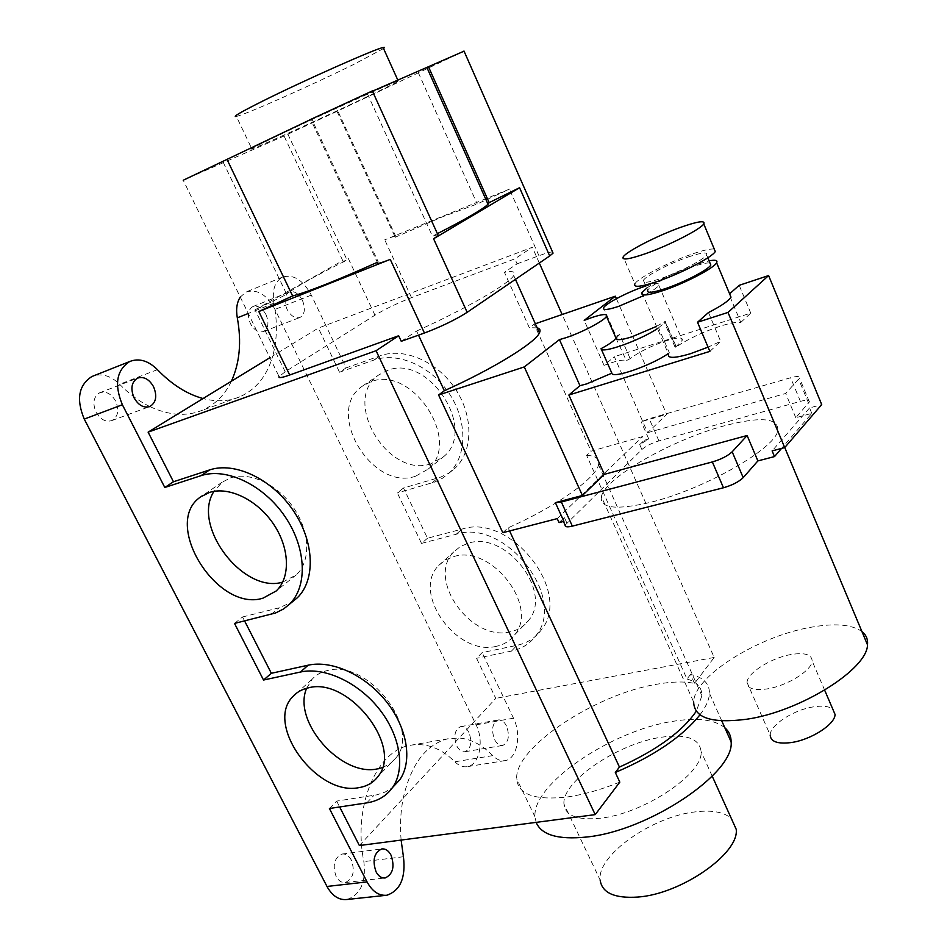 <?xml version="1.0" encoding="UTF-8"?>
<svg xmlns="http://www.w3.org/2000/svg" width="947" height="947" viewBox="0 0 947 947"><rect width="100%" height="100%" fill="white"/><g stroke="black" fill="none" stroke-linecap="round" stroke-linejoin="round"><path stroke-width="0.71" stroke-dasharray="4.74 3.55" d="M115.641 401.043C111.201 393.621 105.875 390.862 99.648 392.792C93.516 396.734 92.321 403.233 96.085 412.288C100.524 419.651 105.804 422.398 111.935 420.539C118.162 416.633 119.393 410.134 115.641 401.043M302.389 300.27C298.565 293.321 294.162 290.587 289.202 292.055C284.479 295.275 283.745 300.992 287 309.195C290.847 316.097 295.215 318.831 300.116 317.399C304.887 314.191 305.644 308.485 302.389 300.27M265.989 314.593C262.177 307.787 257.762 305.135 252.754 306.639C247.96 309.858 247.191 315.493 250.41 323.554C254.234 330.314 258.626 332.953 263.574 331.497C268.403 328.301 269.208 322.655 265.989 314.593M351.337 860.065C348.887 855.615 345.773 853.614 342.021 854.04C334.267 857.757 332.302 865.25 336.149 876.531C338.588 880.923 341.666 882.912 345.347 882.521C353.184 878.816 355.184 871.335 351.337 860.065M506.515 725.994C504.183 721.496 501.389 719.495 498.11 719.969C492.322 723.141 491.114 729.64 494.488 739.429C496.808 743.88 499.59 745.881 502.81 745.431C508.646 742.247 509.888 735.772 506.515 725.994M468.966 732.54C466.646 728.136 463.829 726.171 460.514 726.657C454.631 729.817 453.364 736.21 456.703 745.834C459.011 750.213 461.805 752.167 465.072 751.705C471.002 748.556 472.293 742.164 468.966 732.54M714.263 249.073C710.534 248.564 702.982 250.292 691.594 254.246C668.239 262.295 637.887 278.075 634.881 283.828L623.244 256.838M688.067 257.051C701.68 252.447 707.859 251.736 706.592 254.932C704.308 259.395 679.709 272.18 661.314 278.394C648.079 282.786 642.113 283.425 643.427 280.324C645.783 275.802 669.718 263.361 688.067 257.051M643.427 280.324L647.689 290.232C649.985 285.603 673.862 273.127 692.233 266.9C701.147 263.858 707.078 262.568 709.99 263.029M747.029 682.408C747.112 673.021 771.225 657.845 791.017 654.519C804.796 652.353 811.839 654.507 812.147 660.994C812.064 670.287 787.312 685.817 767.437 688.871C754.049 690.765 747.242 688.611 747.029 682.408L770.183 735.05C769.982 725.071 793.787 709.717 813.603 706.841C822.635 705.468 829.039 706.249 832.815 709.208M601.381 496.642C605.015 477.844 671.245 440.083 723.532 426.02C760.891 416.195 778.979 417.816 777.771 430.921C774.563 449.127 703.266 489.587 650.577 502.312C616.095 510.303 599.7 508.421 601.381 496.642L693.654 701.964C693.95 676.608 756.984 636.893 809.578 627.506C834.141 622.948 851.59 624.298 861.936 631.542M646.765 288.077C658.816 279.874 674.749 272.191 694.565 265.006L709.078 260.851M708.498 312.534L720.643 341.299L708.084 347.147M616.414 298.696L666.688 414.372L647.641 432.696L614.319 356.711L604.032 365.376L611.786 362.63C619.752 360.144 624.618 359.505 626.369 360.712L630.146 358.653C638.965 351.964 651.062 345.975 666.451 340.695C677.78 337.239 683.059 337.085 682.278 340.222L675.211 347.573C687.309 339.322 702.343 332.184 720.336 326.147C729.995 323.116 736.813 321.873 740.791 322.442L729.036 294.328L729.877 294.493M645.878 286.006C655.502 283.023 659.81 282.798 658.804 285.331C657.23 287.722 652.092 291.203 643.38 295.772M656.543 326.36L665.303 321.282L664.545 322.726L675.211 347.573M675.933 346.057L665.303 321.282M615.952 338.02L626.369 360.712M604.032 365.376L584.204 320.37M563.95 804.039C561.725 781.311 618.344 743.217 661.337 737.228C686.315 733.736 699.561 738.518 701.1 751.575C703.562 773.51 643.984 813.651 600.599 818.184C577.421 820.528 565.205 815.817 563.95 804.039L600.149 880.047C596.847 855.259 652.294 816.409 695.429 811.863C712.061 809.863 724.029 812.076 731.333 818.492M383.547 48.51L353.977 64.289C312.936 84.638 245.19 114.753 236.383 116.422L251.89 148.975C247.723 150.36 256.566 145.814 278.442 135.338C319.53 115.664 391.087 83.158 398.178 80.897C402.345 79.572 392.449 84.626 368.49 96.049C327.319 115.676 260.129 146.205 251.89 148.975M464.042 51.162L337.025 111.344L395.195 237.247L395.893 236.667C396.852 235.401 393.135 236.454 384.731 239.828L509.45 189.14L477.205 203.984L442.663 216.745L395.195 237.247M378.244 261.917L377.451 262.603L310.687 119.429L311.658 119.062L378.244 261.917L377.32 262.331M337.025 111.344L284.053 136.025L183.233 180.238L279.069 376.575L285.189 371.78L374.965 315.197C385.405 308.947 397.586 303.087 411.531 297.63L514.86 258.839L532.332 247.274L318.358 328.064L272.783 355.93C266.995 375.947 255.986 389.584 239.733 396.84C228.677 401.433 216.461 402.002 203.06 398.545M223.184 162.292L286.74 294.339L255.027 309.858L342.743 260.626C341.962 261.502 343.418 261.313 347.087 260.058C313.99 276.536 293.866 287.971 286.74 294.339M724.798 727.698C714.523 719.566 697.359 717.424 673.317 721.259C612.058 730.208 531.918 784.021 535.008 816.847L536.144 822.375M619.812 782.127C601.096 789.691 583.624 794.64 567.395 796.972C534.925 800.594 518.021 794.557 516.695 778.836C514.41 747.526 595.391 694.258 656.543 684.279C671.66 681.568 684.326 681.272 694.53 683.414L714.18 657.455L562.139 314.511M699.975 714.807C706.048 706.734 709.208 699.573 709.457 693.322C709.492 683.485 703.183 677.188 690.505 674.442L694.53 683.414M431.193 463.722C387.962 479.206 340.742 399.894 378.942 374.823L387.193 370.537C428.316 353.255 477.785 429.299 443.693 456.62L431.193 463.722M415.555 476.223C372.029 491.659 324.016 411.341 362.393 386.151L370.703 381.842C412.099 364.548 462.408 441.645 428.139 469.108L415.555 476.223M510.516 631.744C471.357 642.35 426.067 579.043 453.743 551.912L460.431 546.478L468.658 543.105C505.887 530.9 553.084 591.615 528.793 620.178C524.283 626.18 518.187 630.039 510.516 631.744M496.37 646.292C456.939 656.78 410.962 592.656 438.745 565.395L445.457 559.961L453.743 556.576C491.233 544.442 539.151 605.997 514.766 634.703C510.244 640.752 504.112 644.611 496.37 646.292M382.399 767.638L390.235 763.602L396.32 757.434C421.261 727.817 367.199 659.076 327.686 670.464C321.317 671.873 316.12 674.809 312.096 679.271L306.662 688.268M282.668 582.133L296.34 574.805C310.77 561.476 310.119 532.321 294.15 508.646C278.311 484.888 250.209 471.381 230.879 477.762L222.237 482.13L213.975 491.363M565.134 525.123L641.888 449.517C645.937 446.049 651.619 443.172 658.911 440.9L800.404 401.35C806.607 399.741 809.602 399.93 809.365 401.93L795.8 417.734L811.804 413.354L781.535 448.428M709.871 351.384L720.643 341.299M641.995 292.564L668.511 354.154L669.351 352.805L668.262 353.562M657.49 328.538L658.591 327.792L669.351 352.805M647.641 432.696L785.702 393.467L799.505 378.078C799.777 376.16 796.818 376.054 790.615 377.735L649.204 418.704L641.19 421.746L666.688 414.372M641.888 449.517L639.722 444.593L648.754 438.994L641.19 421.746M648.754 438.994L644.173 440.284L642.551 436.603L591.07 451.186L534.167 324.146L529.326 327.745L504.443 272.322L517.109 263.858L514.86 258.839M535.327 323.756L534.167 324.146M563.903 521.371L562.707 519.82L564.365 517.476L559.05 522.614M639.722 444.593L644.173 440.284M310.723 119.488L311.658 119.062M372.337 90.936L367.306 93.516L372.455 91.184M437.869 234.69L432.448 236.146L437.396 233.649M401.256 341.299L416.597 331.048L418.503 335.131M502.81 532.699L508.125 527.787L509.593 530.947M690.505 674.442L687.001 679.023L586.584 455.318L591.07 451.186M539.328 263.041L532.332 247.274M537.162 327.851L529.326 327.745M416.597 331.048C465.072 309.207 508.859 283.911 513.736 275.553C516.103 271.813 513.002 270.735 504.443 272.322M586.584 455.318C595.829 455.803 599.794 458.975 598.504 464.859C596.065 478.188 555.439 507.047 508.125 527.787M687.001 679.023C697.004 681.864 701.964 687.463 701.905 695.785L696.282 711.185M359.387 845.553L495.766 698.377L476.554 658.283L482.141 652.601L516.932 645.345C527.361 643.096 535.576 637.84 541.566 629.566C572.746 591.804 510.445 512.765 462.041 529.089L427.488 538.239L403.493 488.013L440.686 477.11L448.416 473.358L455.176 468.09C473.109 451.115 473.666 416.325 455.436 388.992C437.384 361.565 404.014 347.135 380.232 355.788L346.093 367.886L311.303 295.097C302.957 279.874 293.321 273.896 282.407 277.151C274.772 281.496 271.955 290.196 273.943 303.265C277.542 322.335 277.151 339.89 272.783 355.93L269.859 357.717M714.18 657.455L495.766 698.377M234.513 623.422L242.562 616.971L244.586 620.924M346.093 367.886L339.511 372.218L318.358 328.064M427.488 538.239L421.522 543.4L397.349 492.937L403.493 488.013M339.511 372.218L373.745 360.132C397.586 351.479 431.098 366.016 449.28 393.597C467.629 421.072 467.131 456.016 449.162 473.027L442.391 478.306L434.649 482.059L397.349 492.937M421.522 543.4L456.17 534.274C504.704 517.985 567.383 597.462 536.156 635.307C530.154 643.593 521.915 648.849 511.463 651.086L476.554 658.283M242.562 616.971L279.187 607.796L292.126 602.032M329.414 808.501L336.67 801.091L376.882 794.829L385.228 792.023L392.484 787.584M336.67 801.091L339.665 806.962M401.114 840.084C399.894 825.512 400.581 811.591 403.185 798.285C410.974 764.383 425.866 744.555 447.848 738.79L459.058 737.997C471.109 739.074 482.343 744.946 492.76 755.623C496.844 759.719 501.034 761.364 505.319 760.583C517.228 758.772 521.726 734.399 513.487 718.193L482.141 652.601M346.922 899.496C360.523 894.82 366.169 882.19 363.861 861.604C352.639 806.903 376.409 751.018 409.566 745.431C425.653 742.389 440.746 747.846 454.832 761.79C458.928 765.803 463.142 767.413 467.498 766.62C479.549 764.785 484.296 740.755 476.081 724.834L275.009 309.409C266.699 294.493 257.039 288.705 246.007 292.019L240.254 297.074M231.399 381.227C224.782 395.053 215.064 404.736 202.22 410.3C186.393 416.727 168.909 415.484 149.78 406.547M149.768 406.535C139.15 401.35 129.1 393.928 119.63 384.281C111.273 376.125 102.619 373.307 93.67 375.829M287.77 133.965L347.087 260.058M418.325 72.682L477.205 203.984M552.575 252.02C550.538 251.878 545.993 253.109 538.95 255.714L517.109 263.858M367.306 93.516L432.448 236.146M557.227 518.625L642.551 436.603M795.8 417.734L785.702 393.467M740.791 322.442L750.77 313.114L614.319 356.711M750.77 313.114L739.193 285.319M811.804 413.354L809.567 407.944L821.712 404.582M809.567 407.944L772.113 450.902M616.106 336.386L619.61 334.516L630.146 358.653M619.61 334.516L616.663 337.665L603.606 307.775M658.591 327.792L664.545 322.726M285.189 371.78L255.027 309.858M403.434 856.727L363.861 861.604M492.76 755.623L454.832 761.79M513.487 718.193L476.081 724.834M311.303 295.097L275.009 309.409M273.943 303.265L248.268 313.481M157.403 369.65L119.63 384.281M366.749 802.89L373.899 795.385M456.17 534.274L462.041 529.089M511.463 651.086L516.932 645.345M271.221 614.319L279.187 607.796M373.745 360.132L380.232 355.788M431.879 482.958L437.928 478.01M374.965 315.197L347.762 257.347M411.531 297.63L384.731 239.828M538.95 255.714L509.45 189.14M566.768 522.768L564.365 517.476M658.911 440.9L649.204 418.704M800.404 401.35L790.615 377.735M808.572 403.185L798.7 379.297M99.648 392.792L137.54 378.125M252.754 306.639L289.202 292.055M342.021 854.04L381.724 848.95M460.514 726.657L498.11 719.969M706.592 254.932L707.8 257.809M824.659 690.174L812.147 660.994M784.743 447.54L777.771 430.921M658.804 285.331L682.278 340.222M712.215 776.173L701.1 751.575M397.716 79.879L398.178 80.897M721.756 720.88L709.457 693.322M362.393 386.151L378.942 374.823M438.745 565.395L453.743 551.912M312.096 679.271L297.145 692.707M222.237 482.13L202.303 495.79M513.736 275.553L515.44 279.353M598.504 464.859L701.905 695.785M386.921 895.223L385.678 895.365M447.848 738.79L409.566 745.431M505.319 760.583L467.498 766.62M282.407 277.151L246.007 292.019M239.733 396.84L202.22 410.3M536.156 635.307L541.566 629.566M449.162 473.027L455.176 468.09M296.34 574.805L276.193 590.975M396.32 757.434L378.255 776.149M514.766 634.703L528.793 620.178M428.139 469.108L443.693 456.62M535.008 816.847L516.695 778.836M395.893 236.667L337.854 111.024M342.743 260.626L284.053 136.025M563.465 521.477L562.707 519.82M809.365 401.93L799.505 378.078M665.09 321.873L675.732 346.685M465.072 751.705L502.81 745.431M345.347 882.521L384.66 878.011M263.574 331.497L300.116 317.399M111.935 420.539L149.141 406.772"/><path stroke-width="1.42" d="M153.532 386.672C149.058 379.072 143.731 376.219 137.54 378.125C131.455 382.079 130.319 388.684 134.119 397.941C138.593 405.458 143.873 408.311 149.969 406.464C156.137 402.546 157.332 395.941 153.532 386.672M391.004 855.117C388.53 850.584 385.441 848.524 381.724 848.95C374.053 852.714 372.159 860.326 376.066 871.82C378.516 876.295 381.57 878.331 385.228 877.94C392.969 874.199 394.899 866.588 391.004 855.117M645.653 253.63C669.044 245.427 700.673 229.21 703.763 223.93C705.491 220.154 697.679 221.338 680.313 227.458C656.981 235.803 626.452 251.476 623.244 256.838C621.421 260.484 628.891 259.419 645.653 253.63M634.881 283.828C633.2 287.77 640.74 286.965 657.526 281.413C680.952 273.517 712.381 257.193 715.281 251.523L714.263 249.073M709.99 263.029L710.818 265.018C708.593 269.599 684.042 282.407 665.646 288.539C652.4 292.86 646.41 293.428 647.689 290.232M832.815 709.208L835.053 714.417C835.254 724.301 810.833 739.998 790.934 742.59C777.523 744.164 770.598 741.655 770.183 735.05M861.936 631.542C866.197 634.928 868.056 639.367 867.511 644.848C867.31 669.493 799.706 711.742 746.591 719.247C711.73 723.709 694.092 717.956 693.654 701.964M709.078 260.851C715.435 259.656 717.944 260.295 716.607 262.757C713.979 268.167 684.894 283.331 663.137 290.575C647.523 295.653 640.48 296.316 641.995 292.564L646.765 288.077M708.084 347.147L690.162 353.799C674.501 358.392 667.28 358.511 668.511 354.154M729.877 294.493L731.001 297.169C728.693 300.897 721.188 306.023 708.498 312.534L697.513 322.264L728.006 312.427L784.708 447.588L821.712 404.582L768.609 275.553L728.006 312.427M643.38 295.772L618.616 306.378C607.607 309.977 602.6 310.438 603.606 307.775C605.453 303.703 627.139 292.315 643.297 286.858L645.878 286.006M616.663 337.665C615.763 340.541 620.83 340.269 631.862 336.848L656.543 326.36M616.414 298.696L615.325 296.198L584.204 320.37L591.958 317.494C602.505 314.037 607.335 313.646 606.459 316.31C604.825 320.406 582.133 332.444 566.117 337.653L559.452 339.606L579.955 385.678L568.875 395.017L604.364 474.34L582.405 495.482L524.283 366.927L438.591 394.994L502.81 532.699L557.227 518.625L559.05 522.614L563.903 521.371L555.368 502.656L582.405 495.482M601.156 348.863L611.857 373.177L586.667 383.902L579.955 385.678M657.49 328.538C640.125 340.375 601.12 354.178 601.073 348.674C609.572 344.081 614.532 340.529 615.952 338.02L606.459 316.31M731.333 818.492L736.198 829.264C739.643 853.211 681.367 894.098 637.804 897.058C614.52 898.561 601.972 892.891 600.149 880.047M236.383 116.422C231.92 117.239 240.574 112.184 262.366 101.258C303.3 80.755 375.486 48.699 383.097 47.528L384.529 47.457L383.547 48.51M377.451 262.603C376.018 264.355 380.292 263.278 390.247 259.395L258.815 311.516L292.635 295.949C308.308 291.794 336.54 280.584 377.32 262.331M310.687 119.429L372.337 90.936M183.233 180.238L310.723 119.488M552.575 252.02L553.06 253.133L549.698 255.962L467.167 312.321C455.495 319.766 441.243 326.668 424.434 333.024L401.256 341.299L398.663 335.759L289.711 375.012C281.744 377.829 278.193 378.35 279.069 376.575M536.144 822.375C541.435 835.005 558.197 839.894 586.442 837.041C648.506 831.099 734.694 773.06 731.131 741.868C731.12 736.103 729.012 731.38 724.798 727.698M398.663 335.759L376.077 350.71L595.213 814.621L619.812 782.127L615.313 772.48C654.223 755.813 682.456 736.577 699.975 714.807M308.462 687.842C302.046 689.215 296.825 692.15 292.801 696.613C264.473 724.739 317.103 796.616 359.008 787.62C367.258 786.259 373.674 782.435 378.255 776.149C403.233 746.437 348.236 676.596 308.462 687.842M306.662 688.268C292.043 721.141 340.742 776.86 377.166 768.94L382.399 767.638M209.476 492.44L200.8 496.808C161.132 522.839 217.123 612.839 263.029 598.149L276.193 590.975C290.646 577.599 289.794 548.1 273.505 524.058C257.371 499.921 228.914 486.095 209.476 492.44M213.975 491.363C191.294 525.786 243.272 594.148 282.668 582.133M781.535 448.428L774.504 456.572L757.884 460.905L743.206 477.631C738.849 481.834 732.268 485.219 723.472 487.764L572.343 526.13C567.324 527.313 564.921 526.97 565.134 525.123L563.465 521.477M697.513 322.264L709.871 351.384L568.875 395.017M668.262 353.562C651.086 365.637 612.082 379.084 611.857 373.177M559.452 339.606L524.283 366.927M757.884 460.905L747.112 435.513L732.173 451.814C727.746 455.921 721.141 459.307 712.345 461.935L561.334 501.993L555.368 502.656M747.112 435.513L604.364 474.34M615.325 296.198L535.327 323.756M372.455 91.184L464.042 51.162M437.396 233.649C465.829 219.136 482.71 209.334 488.025 204.268L489.173 202.622L519.572 187.707L433.584 238.774L438.272 235.554L437.869 234.69M418.503 335.131L444.356 390.72L438.591 394.994M615.313 772.48L619.456 767.082L509.593 530.947M562.139 314.511L539.328 263.041M444.356 390.72C492.476 369.223 535.304 342.814 539.423 332.918C540.737 330.254 539.979 328.562 537.162 327.851M696.282 711.185C682.302 731.581 656.697 750.213 619.456 767.082M595.213 814.621L359.387 845.553L339.665 806.962M122.376 404.748L164.802 487.48L173.467 481.763L148.111 432.14L203.06 398.545C187.056 394.189 171.833 384.553 157.403 369.65C148.241 360.606 139.008 357.895 129.68 361.529C116.505 370.182 114.078 384.589 122.376 404.748L84.259 419.095L326.987 886.463C332.302 895.957 338.955 900.313 346.922 899.496L385.678 895.365M244.586 620.924L271.351 673.293L263.538 680.041L234.513 623.422L275.589 612.969L283.591 608.957L289.368 604.304C307.893 586.524 306.485 547.863 284.917 516.435C263.538 484.9 226.226 467.167 200.989 475.678L164.802 487.48M292.126 602.032L297.299 597.782C315.813 580.026 314.511 541.542 293.108 510.315C271.896 478.981 234.761 461.414 209.571 469.937L173.467 481.763M392.484 787.584L399.812 779.736C412.762 761.092 407.352 727.781 386.258 701.443C365.246 675.033 331.876 659.846 308.166 665.196L271.351 673.293M376.077 350.71L148.111 432.14M263.538 680.041L300.448 672.027C324.217 666.712 357.753 682.053 378.907 708.616C400.143 735.132 405.659 768.585 392.709 787.265C386.613 795.918 377.96 801.126 366.749 802.89L329.414 808.501L367.045 881.894C372.384 891.589 379.013 896.028 386.921 895.223C400.38 890.5 405.884 877.668 403.434 856.727L401.114 840.084M240.254 297.074C236.821 302.484 235.827 309.409 237.306 317.837C241.686 341.796 239.721 362.926 231.399 381.227M93.67 375.829L91.859 376.539C78.589 385.169 76.056 399.35 84.259 419.095M269.859 357.717L203.06 398.545M227.043 159.475L292.635 295.949M428.577 66.953L489.173 202.622M729.604 293.819L739.193 285.319L768.609 275.553M774.504 456.572L772.113 450.902L784.708 447.588M289.711 375.012L258.815 311.516M367.045 881.894L326.987 886.463M248.268 313.481L237.306 317.837M300.448 672.027L308.166 665.196M200.989 475.678L209.571 469.937M549.698 255.962L519.572 187.707M467.167 312.321L433.584 238.774M424.434 333.024L390.247 259.395M572.343 526.13L561.334 501.993M743.206 477.631L732.173 451.814M723.472 487.764L712.345 461.935M703.763 223.93L715.281 251.523M707.8 257.809L710.818 265.018M835.053 714.417L824.659 690.174M867.511 644.848L784.743 447.54M716.607 262.757L731.001 297.169M736.198 829.264L712.215 776.173M383.097 47.528L397.716 79.879M731.131 741.868L721.756 720.88M297.145 692.707L292.801 696.613M202.303 495.79L200.8 496.808M515.44 279.353L539.423 332.918M129.68 361.529L91.859 376.539M392.709 787.265L399.812 779.736M289.368 604.304L297.299 597.782M553.06 253.133L463.971 50.996M438.272 235.554L372.242 90.734M426.884 67.462L488.025 204.268M149.141 406.772L149.969 406.464"/></g></svg>
